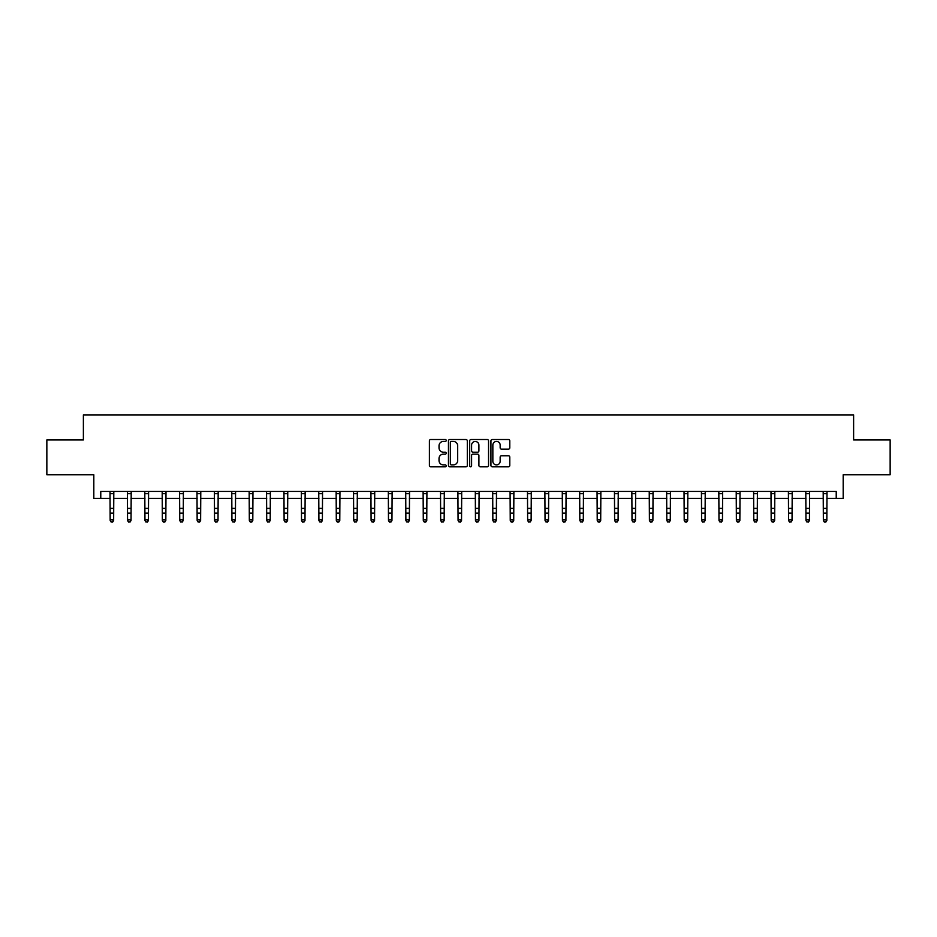 <?xml version="1.0" encoding="UTF-8"?>
<svg xmlns="http://www.w3.org/2000/svg" width="937" height="937" viewBox="0 0 937 937"><rect width="100%" height="100%" fill="white"/><g stroke="black" fill="none" stroke-linecap="round" stroke-linejoin="round"><path stroke-width="1.41" d="M446.235 440.472A0.96 0.96 0 0 0 445.274 439.512L430.762 439.512A1.37 1.37 0 0 0 429.404 440.87L429.404 465.466A1.37 1.37 0 0 0 430.762 466.825L445.274 466.825A0.96 0.96 0 0 0 446.235 465.876A0.96 0.96 0 0 0 445.274 464.916L443.4 464.916A4.369 4.369 0 0 1 439.031 460.547L439.031 458.498A4.369 4.369 0 0 1 443.4 454.129L445.274 454.129A0.96 0.96 0 0 0 446.235 453.168A0.96 0.96 0 0 0 445.274 452.208L443.4 452.208A4.369 4.369 0 0 1 439.031 447.839L439.031 445.789A4.369 4.369 0 0 1 443.4 441.421L445.274 441.421A0.96 0.96 0 0 0 446.235 440.472M508.416 449.139A1.37 1.37 0 0 0 509.787 447.769L509.787 440.87A1.37 1.37 0 0 0 508.416 439.512L492.3 439.512A1.37 1.37 0 0 0 490.941 440.87L490.941 465.466A1.37 1.37 0 0 0 492.3 466.825L508.416 466.825A1.37 1.37 0 0 0 509.787 465.466L509.787 457.127A1.37 1.37 0 0 0 508.416 455.769L501.518 455.769A1.37 1.37 0 0 0 500.159 457.127L500.159 461.262A3.654 3.654 0 0 1 496.505 464.916A3.654 3.654 0 0 1 492.85 461.262L492.85 445.075A3.654 3.654 0 0 1 496.505 441.421A3.654 3.654 0 0 1 500.159 445.075L500.159 447.769A1.37 1.37 0 0 0 501.518 449.139L508.416 449.139M100.774 498.39L100.774 491.433L836.226 491.433L836.226 498.39L843.183 498.39L843.183 474.743L890.15 474.743L890.15 439.945L853.619 439.945L853.619 414.904L83.381 414.904L83.381 439.945L46.85 439.945L46.85 474.743L93.817 474.743L93.817 498.39L110.168 498.39M467.305 440.87A1.37 1.37 0 0 0 465.935 439.512L449.819 439.512A1.37 1.37 0 0 0 448.46 440.87L448.46 465.466A1.37 1.37 0 0 0 449.819 466.825L465.935 466.825A1.37 1.37 0 0 0 467.305 465.466L467.305 440.87M471.065 439.512L487.181 439.512A1.37 1.37 0 0 1 488.54 440.87L488.54 465.466A1.37 1.37 0 0 1 487.181 466.825L480.283 466.825A1.37 1.37 0 0 1 478.912 465.466L478.912 455.487A1.37 1.37 0 0 0 477.554 454.129L472.974 454.129A1.37 1.37 0 0 0 471.604 455.487L471.604 465.876A0.96 0.96 0 0 1 470.655 466.825A0.96 0.96 0 0 1 469.695 465.876L469.695 440.87A1.37 1.37 0 0 1 471.065 439.512M113.646 498.39L127.561 498.39M131.039 498.39L144.954 498.39M148.433 498.39L162.347 498.39M165.826 498.39L179.752 498.39M183.23 498.39L197.145 498.39M200.623 498.39L214.538 498.39M218.016 498.39L231.931 498.39M235.41 498.39L249.324 498.39M252.803 498.39L266.717 498.39M270.196 498.39L284.11 498.39M287.589 498.39L301.515 498.39M304.993 498.39L318.908 498.39M322.387 498.39L336.301 498.39M339.78 498.39L353.694 498.39M357.173 498.39L371.087 498.39M374.566 498.39L388.48 498.39M391.959 498.39L405.873 498.39M409.352 498.39L423.278 498.39M426.757 498.39L440.671 498.39M444.15 498.39L458.064 498.39M461.543 498.39L475.457 498.39M478.936 498.39L492.85 498.39M496.329 498.39L510.243 498.39M513.722 498.39L527.648 498.39M531.127 498.39L545.041 498.39M548.52 498.39L562.434 498.39M565.913 498.39L579.827 498.39M583.306 498.39L597.22 498.39M600.699 498.39L614.613 498.39M618.092 498.39L632.006 498.39M635.485 498.39L649.411 498.39M652.89 498.39L666.804 498.39M670.283 498.39L684.197 498.39M687.676 498.39L701.59 498.39M705.069 498.39L718.984 498.39M722.462 498.39L736.377 498.39M739.855 498.39L753.77 498.39M757.248 498.39L771.174 498.39M774.653 498.39L788.567 498.39M792.046 498.39L805.961 498.39M809.439 498.39L823.354 498.39M826.832 498.39L836.226 498.39M451.318 441.421A0.96 0.96 0 0 0 450.369 442.381L450.369 463.956A0.96 0.96 0 0 0 451.318 464.916L453.309 464.916A4.369 4.369 0 0 0 457.678 460.547L457.678 445.789A4.369 4.369 0 0 0 453.309 441.421L451.318 441.421M478.912 445.145A3.654 3.654 0 0 0 475.258 441.491A3.654 3.654 0 0 0 471.604 445.145L471.604 450.849A1.37 1.37 0 0 0 472.974 452.208L477.554 452.208A1.37 1.37 0 0 0 478.912 450.849L478.912 445.145M113.81 491.433L113.646 520.562L112.604 522.096L111.21 521.792L112.604 522.096M110.004 491.433L110.168 519.789L113.646 519.789L112.604 521.792M111.21 522.096L110.168 520.562L111.21 521.792M131.203 491.433L131.039 520.562L129.997 522.096L128.603 521.792L129.997 522.096M127.397 491.433L127.561 519.789L131.039 519.789L129.997 521.792M128.603 522.096L127.561 520.562L128.603 521.792M148.596 491.433L148.433 520.562L147.39 522.096L145.996 521.792L147.39 522.096M144.79 491.433L144.954 519.789L148.433 519.789L147.39 521.792M145.996 522.096L144.954 520.562L145.996 521.792M166.001 491.433L165.826 520.562L164.783 522.096L163.389 521.792L164.783 522.096M162.183 491.433L162.347 519.789L165.826 519.789L164.783 521.792M163.389 522.096L162.347 520.562L163.389 521.792M183.394 491.433L183.23 520.562L182.176 522.096L180.794 521.792L182.176 522.096M179.576 491.433L179.752 519.789L183.23 519.789L182.176 521.792M180.794 522.096L179.752 520.562L180.794 521.792M200.787 491.433L200.623 520.562L199.581 522.096L198.187 521.792L199.581 522.096M196.981 491.433L197.145 519.789L200.623 519.789L199.581 521.792M198.187 522.096L197.145 520.562L198.187 521.792M218.18 491.433L218.016 520.562L216.974 522.096L215.58 521.792L216.974 522.096M214.374 491.433L214.538 519.789L218.016 519.789L216.974 521.792M215.58 522.096L214.538 520.562L215.58 521.792M235.574 491.433L235.41 520.562L234.367 522.096L232.973 521.792L234.367 522.096M231.767 491.433L231.931 519.789L235.41 519.789L234.367 521.792M232.973 522.096L231.931 520.562L232.973 521.792M252.967 491.433L252.803 520.562L251.76 522.096L250.366 521.792L251.76 522.096M249.16 491.433L249.324 519.789L252.803 519.789L251.76 521.792M250.366 522.096L249.324 520.562L250.366 521.792M270.36 491.433L270.196 520.562L269.153 522.096L267.759 521.792L269.153 522.096M266.553 491.433L266.717 519.789L270.196 519.789L269.153 521.792M267.759 522.096L266.717 520.562L267.759 521.792M287.764 491.433L287.589 520.562L286.546 522.096L285.164 521.792L286.546 522.096M283.946 491.433L284.11 519.789L287.589 519.789L286.546 521.792M285.164 522.096L284.11 520.562L285.164 521.792M305.157 491.433L304.993 520.562L303.939 522.096L302.557 521.792L303.939 522.096M301.339 491.433L301.515 519.789L304.993 519.789L303.939 521.792M302.557 522.096L301.515 520.562L302.557 521.792M322.551 491.433L322.387 520.562L321.344 522.096L319.95 521.792L321.344 522.096M318.744 491.433L318.908 519.789L322.387 519.789L321.344 521.792M319.95 522.096L318.908 520.562L319.95 521.792M339.944 491.433L339.78 520.562L338.737 522.096L337.343 521.792L338.737 522.096M336.137 491.433L336.301 519.789L339.78 519.789L338.737 521.792M337.343 522.096L336.301 520.562L337.343 521.792M357.337 491.433L357.173 520.562L356.13 522.096L354.736 521.792L356.13 522.096M353.53 491.433L353.694 519.789L357.173 519.789L356.13 521.792M354.736 522.096L353.694 520.562L354.736 521.792M374.73 491.433L374.566 520.562L373.523 522.096L372.13 521.792L373.523 522.096M370.923 491.433L371.087 519.789L374.566 519.789L373.523 521.792M372.13 522.096L371.087 520.562L372.13 521.792M392.123 491.433L391.959 520.562L390.916 522.096L389.523 521.792L390.916 522.096M388.316 491.433L388.48 519.789L391.959 519.789L390.916 521.792M389.523 522.096L388.48 520.562L389.523 521.792M409.528 491.433L409.352 520.562L408.309 522.096L406.927 521.792L408.309 522.096M405.709 491.433L405.873 519.789L409.352 519.789L408.309 521.792M406.927 522.096L405.873 520.562L406.927 521.792M426.921 491.433L426.757 520.562L425.714 522.096L424.32 521.792L425.714 522.096M423.114 491.433L423.278 519.789L426.757 519.789L425.714 521.792M424.32 522.096L423.278 520.562L424.32 521.792M444.314 491.433L444.15 520.562L443.107 522.096L441.714 521.792L443.107 522.096M440.507 491.433L440.671 519.789L444.15 519.789L443.107 521.792M441.714 522.096L440.671 520.562L441.714 521.792M461.707 491.433L461.543 520.562L460.5 522.096L459.107 521.792L460.5 522.096M457.9 491.433L458.064 519.789L461.543 519.789L460.5 521.792M459.107 522.096L458.064 520.562L459.107 521.792M479.1 491.433L478.936 520.562L477.893 522.096L476.5 521.792L477.893 522.096M475.293 491.433L475.457 519.789L478.936 519.789L477.893 521.792M476.5 522.096L475.457 520.562L476.5 521.792M496.493 491.433L496.329 520.562L495.286 522.096L493.893 521.792L495.286 522.096M492.686 491.433L492.85 519.789L496.329 519.789L495.286 521.792M493.893 522.096L492.85 520.562L493.893 521.792M513.886 491.433L513.722 520.562L512.68 522.096L511.286 521.792L512.68 522.096M510.079 491.433L510.243 519.789L513.722 519.789L512.68 521.792M511.286 522.096L510.243 520.562L511.286 521.792M531.291 491.433L531.127 520.562L530.073 522.096L528.691 521.792L530.073 522.096M527.472 491.433L527.648 519.789L531.127 519.789L530.073 521.792M528.691 522.096L527.648 520.562L528.691 521.792M548.684 491.433L548.52 520.562L547.477 522.096L546.084 521.792L547.477 522.096M544.877 491.433L545.041 519.789L548.52 519.789L547.477 521.792M546.084 522.096L545.041 520.562L546.084 521.792M566.077 491.433L565.913 520.562L564.87 522.096L563.477 521.792L564.87 522.096M562.27 491.433L562.434 519.789L565.913 519.789L564.87 521.792M563.477 522.096L562.434 520.562L563.477 521.792M583.47 491.433L583.306 520.562L582.264 522.096L580.87 521.792L582.264 522.096M579.663 491.433L579.827 519.789L583.306 519.789L582.264 521.792M580.87 522.096L579.827 520.562L580.87 521.792M600.863 491.433L600.699 520.562L599.657 522.096L598.263 521.792L599.657 522.096M597.056 491.433L597.22 519.789L600.699 519.789L599.657 521.792M598.263 522.096L597.22 520.562L598.263 521.792M618.256 491.433L618.092 520.562L617.05 522.096L615.656 521.792L617.05 522.096M614.449 491.433L614.613 519.789L618.092 519.789L617.05 521.792M615.656 522.096L614.613 520.562L615.656 521.792M635.661 491.433L635.485 520.562L634.443 522.096L633.061 521.792L634.443 522.096M631.843 491.433L632.006 519.789L635.485 519.789L634.443 521.792M633.061 522.096L632.006 520.562L633.061 521.792M653.054 491.433L652.89 520.562L651.836 522.096L650.454 521.792L651.836 522.096M649.236 491.433L649.411 519.789L652.89 519.789L651.836 521.792M650.454 522.096L649.411 520.562L650.454 521.792M670.447 491.433L670.283 520.562L669.241 522.096L667.847 521.792L669.241 522.096M666.64 491.433L666.804 519.789L670.283 519.789L669.241 521.792M667.847 522.096L666.804 520.562L667.847 521.792M687.84 491.433L687.676 520.562L686.634 522.096L685.24 521.792L686.634 522.096M684.033 491.433L684.197 519.789L687.676 519.789L686.634 521.792M685.24 522.096L684.197 520.562L685.24 521.792M705.233 491.433L705.069 520.562L704.027 522.096L702.633 521.792L704.027 522.096M701.426 491.433L701.59 519.789L705.069 519.789L704.027 521.792M702.633 522.096L701.59 520.562L702.633 521.792M722.626 491.433L722.462 520.562L721.42 522.096L720.026 521.792L721.42 522.096M718.82 491.433L718.984 519.789L722.462 519.789L721.42 521.792M720.026 522.096L718.984 520.562L720.026 521.792M740.019 491.433L739.855 520.562L738.813 522.096L737.419 521.792L738.813 522.096M736.213 491.433L736.377 519.789L739.855 519.789L738.813 521.792M737.419 522.096L736.377 520.562L737.419 521.792M757.424 491.433L757.248 520.562L756.206 522.096L754.824 521.792L756.206 522.096M753.606 491.433L753.77 519.789L757.248 519.789L756.206 521.792M754.824 522.096L753.77 520.562L754.824 521.792M774.817 491.433L774.653 520.562L773.611 522.096L772.217 521.792L773.611 522.096M770.999 491.433L771.174 519.789L774.653 519.789L773.611 521.792M772.217 522.096L771.174 520.562L772.217 521.792M792.21 491.433L792.046 520.562L791.004 522.096L789.61 521.792L791.004 522.096M788.404 491.433L788.567 519.789L792.046 519.789L791.004 521.792M789.61 522.096L788.567 520.562L789.61 521.792M809.603 491.433L809.439 520.562L808.397 522.096L807.003 521.792L808.397 522.096M805.797 491.433L805.961 519.789L809.439 519.789L808.397 521.792M807.003 522.096L805.961 520.562L807.003 521.792M826.996 491.433L826.832 520.562L825.79 522.096L824.396 521.792L825.79 522.096M823.19 491.433L823.354 519.789L826.832 519.789L825.79 521.792M824.396 522.096L823.354 520.562L824.396 521.792M113.646 508.393L110.168 508.393M113.646 513.16L110.168 513.16M113.646 493.694L110.168 493.694M131.039 508.393L127.561 508.393M131.039 513.16L127.561 513.16M131.039 493.694L127.561 493.694M148.433 508.393L144.954 508.393M148.433 513.16L144.954 513.16M148.433 493.694L144.954 493.694M165.826 508.393L162.347 508.393M165.826 513.16L162.347 513.16M165.826 493.694L162.347 493.694M183.23 508.393L179.752 508.393M183.23 513.16L179.752 513.16M183.23 493.694L179.752 493.694M200.623 508.393L197.145 508.393M200.623 513.16L197.145 513.16M200.623 493.694L197.145 493.694M218.016 508.393L214.538 508.393M218.016 513.16L214.538 513.16M218.016 493.694L214.538 493.694M235.41 508.393L231.931 508.393M235.41 513.16L231.931 513.16M235.41 493.694L231.931 493.694M252.803 508.393L249.324 508.393M252.803 513.16L249.324 513.16M252.803 493.694L249.324 493.694M270.196 508.393L266.717 508.393M270.196 513.16L266.717 513.16M270.196 493.694L266.717 493.694M287.589 508.393L284.11 508.393M287.589 513.16L284.11 513.16M287.589 493.694L284.11 493.694M304.993 508.393L301.515 508.393M304.993 513.16L301.515 513.16M304.993 493.694L301.515 493.694M322.387 508.393L318.908 508.393M322.387 513.16L318.908 513.16M322.387 493.694L318.908 493.694M339.78 508.393L336.301 508.393M339.78 513.16L336.301 513.16M339.78 493.694L336.301 493.694M357.173 508.393L353.694 508.393M357.173 513.16L353.694 513.16M357.173 493.694L353.694 493.694M374.566 508.393L371.087 508.393M374.566 513.16L371.087 513.16M374.566 493.694L371.087 493.694M391.959 508.393L388.48 508.393M391.959 513.16L388.48 513.16M391.959 493.694L388.48 493.694M409.352 508.393L405.873 508.393M409.352 513.16L405.873 513.16M409.352 493.694L405.873 493.694M426.757 508.393L423.278 508.393M426.757 513.16L423.278 513.16M426.757 493.694L423.278 493.694M444.15 508.393L440.671 508.393M444.15 513.16L440.671 513.16M444.15 493.694L440.671 493.694M461.543 508.393L458.064 508.393M461.543 513.16L458.064 513.16M461.543 493.694L458.064 493.694M478.936 508.393L475.457 508.393M478.936 513.16L475.457 513.16M478.936 493.694L475.457 493.694M496.329 508.393L492.85 508.393M496.329 513.16L492.85 513.16M496.329 493.694L492.85 493.694M513.722 508.393L510.243 508.393M513.722 513.16L510.243 513.16M513.722 493.694L510.243 493.694M531.127 508.393L527.648 508.393M531.127 513.16L527.648 513.16M531.127 493.694L527.648 493.694M548.52 508.393L545.041 508.393M548.52 513.16L545.041 513.16M548.52 493.694L545.041 493.694M565.913 508.393L562.434 508.393M565.913 513.16L562.434 513.16M565.913 493.694L562.434 493.694M583.306 508.393L579.827 508.393M583.306 513.16L579.827 513.16M583.306 493.694L579.827 493.694M600.699 508.393L597.22 508.393M600.699 513.16L597.22 513.16M600.699 493.694L597.22 493.694M618.092 508.393L614.613 508.393M618.092 513.16L614.613 513.16M618.092 493.694L614.613 493.694M635.485 508.393L632.006 508.393M635.485 513.16L632.006 513.16M635.485 493.694L632.006 493.694M652.89 508.393L649.411 508.393M652.89 513.16L649.411 513.16M652.89 493.694L649.411 493.694M670.283 508.393L666.804 508.393M670.283 513.16L666.804 513.16M670.283 493.694L666.804 493.694M687.676 508.393L684.197 508.393M687.676 513.16L684.197 513.16M687.676 493.694L684.197 493.694M705.069 508.393L701.59 508.393M705.069 513.16L701.59 513.16M705.069 493.694L701.59 493.694M722.462 508.393L718.984 508.393M722.462 513.16L718.984 513.16M722.462 493.694L718.984 493.694M739.855 508.393L736.377 508.393M739.855 513.16L736.377 513.16M739.855 493.694L736.377 493.694M757.248 508.393L753.77 508.393M757.248 513.16L753.77 513.16M757.248 493.694L753.77 493.694M774.653 508.393L771.174 508.393M774.653 513.16L771.174 513.16M774.653 493.694L771.174 493.694M792.046 508.393L788.567 508.393M792.046 513.16L788.567 513.16M792.046 493.694L788.567 493.694M809.439 508.393L805.961 508.393M809.439 513.16L805.961 513.16M809.439 493.694L805.961 493.694M826.832 508.393L823.354 508.393M826.832 513.16L823.354 513.16M826.832 493.694L823.354 493.694"/></g></svg>
